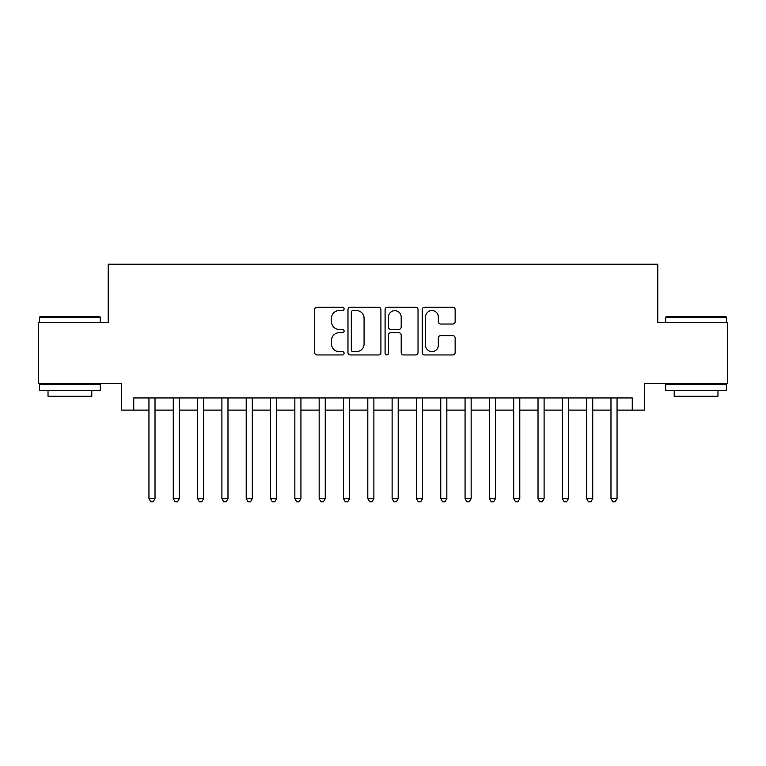 <?xml version="1.0" encoding="UTF-8"?>
<svg xmlns="http://www.w3.org/2000/svg" width="766" height="766" viewBox="0 0 766 766"><rect width="100%" height="100%" fill="white"/><g stroke="black" fill="none" stroke-linecap="round" stroke-linejoin="round"><path stroke-width="1.15" d="M344.097 308.88A1.676 1.676 0 0 0 342.421 307.214L317.057 307.214A2.384 2.384 0 0 0 314.673 309.598L314.673 352.561A2.384 2.384 0 0 0 317.057 354.955L342.421 354.955A1.676 1.676 0 0 0 344.097 353.279A1.676 1.676 0 0 0 342.421 351.613L339.137 351.613A7.641 7.641 0 0 1 331.506 343.972L331.506 340.391A7.641 7.641 0 0 1 339.137 332.75L342.421 332.75A1.676 1.676 0 0 0 344.097 331.084A1.676 1.676 0 0 0 342.421 329.409L339.137 329.409A7.641 7.641 0 0 1 331.506 321.777L331.506 318.196A7.641 7.641 0 0 1 339.137 310.556L342.421 310.556A1.676 1.676 0 0 0 344.097 308.88M452.754 324.037A2.384 2.384 0 0 0 455.148 321.653L455.148 309.598A2.384 2.384 0 0 0 452.754 307.214L424.594 307.214A2.384 2.384 0 0 0 422.21 309.598L422.21 352.561A2.384 2.384 0 0 0 424.594 354.955L452.754 354.955A2.384 2.384 0 0 0 455.148 352.561L455.148 338.007A2.384 2.384 0 0 0 452.754 335.613L440.709 335.613A2.384 2.384 0 0 0 438.315 338.007L438.315 345.227A6.387 6.387 0 0 1 431.928 351.613A6.387 6.387 0 0 1 425.551 345.227L425.551 316.942A6.387 6.387 0 0 1 431.928 310.556A6.387 6.387 0 0 1 438.315 316.942L438.315 321.653A2.384 2.384 0 0 0 440.709 324.037L452.754 324.037M133.744 410.116L133.744 397.956L632.256 397.956L632.256 410.116L644.417 410.116L644.417 383.364L727.7 383.364L727.7 322.572L657.783 322.572L657.783 264.213L108.217 264.213L108.217 322.572L38.3 322.572L38.3 383.364L121.583 383.364L121.583 410.116L148.949 410.116M380.913 309.598A2.384 2.384 0 0 0 378.528 307.214L350.359 307.214A2.384 2.384 0 0 0 347.975 309.598L347.975 352.561A2.384 2.384 0 0 0 350.359 354.955L378.528 354.955A2.384 2.384 0 0 0 380.913 352.561L380.913 309.598M387.472 307.214L415.641 307.214A2.384 2.384 0 0 1 418.025 309.598L418.025 352.561A2.384 2.384 0 0 1 415.641 354.955L403.586 354.955A2.384 2.384 0 0 1 401.202 352.561L401.202 335.144A2.384 2.384 0 0 0 398.818 332.75L390.813 332.75A2.384 2.384 0 0 0 388.429 335.144L388.429 353.279A1.676 1.676 0 0 1 386.763 354.955A1.676 1.676 0 0 1 385.087 353.279L385.087 309.598A2.384 2.384 0 0 1 387.472 307.214M155.019 410.116L173.26 410.116M179.34 410.116L197.58 410.116M203.66 410.116L221.901 410.116M227.981 410.116L246.212 410.116M252.292 410.116L270.532 410.116M276.612 410.116L294.853 410.116M300.933 410.116L319.163 410.116M325.244 410.116L343.484 410.116M349.564 410.116L367.804 410.116M373.885 410.116L392.115 410.116M398.196 410.116L416.436 410.116M422.516 410.116L440.756 410.116M446.837 410.116L465.067 410.116M471.147 410.116L489.388 410.116M495.468 410.116L513.708 410.116M519.788 410.116L538.019 410.116M544.099 410.116L562.34 410.116M568.42 410.116L586.66 410.116M592.74 410.116L610.981 410.116M617.051 410.116L632.256 410.116M352.982 310.556A1.676 1.676 0 0 0 351.316 312.222L351.316 349.938A1.676 1.676 0 0 0 352.982 351.613L356.449 351.613A7.641 7.641 0 0 0 364.08 343.972L364.08 318.196A7.641 7.641 0 0 0 356.449 310.556L352.982 310.556M401.202 317.057A6.387 6.387 0 0 0 394.816 310.67A6.387 6.387 0 0 0 388.429 317.057L388.429 327.025A2.384 2.384 0 0 0 390.813 329.409L398.818 329.409A2.384 2.384 0 0 0 401.202 327.025L401.202 317.057M155.019 397.956L155.019 498.628L148.949 498.628L148.949 397.956M155.019 498.628L153.2 501.787L150.768 501.787L148.949 498.628M40.244 316.492L99.58 316.492L100.308 317.22L39.516 317.22L40.244 316.492M69.917 390.66L39.516 390.66L39.516 384.58L100.308 384.58L100.308 390.66L69.917 390.66M91.796 390.66L91.796 396.252L48.028 396.252L48.028 390.66M666.42 316.492L725.756 316.492L726.484 317.22L665.692 317.22L666.42 316.492M696.083 390.66L665.692 390.66L665.692 384.58L726.484 384.58L726.484 390.66L696.083 390.66M717.972 390.66L717.972 396.252L674.204 396.252L674.204 390.66M179.34 397.956L179.34 498.628L173.26 498.628L173.26 397.956M179.34 498.628L177.52 501.787L175.088 501.787L173.26 498.628M203.66 397.956L203.66 498.628L197.58 498.628L197.58 397.956M203.66 498.628L201.831 501.787L199.399 501.787L197.58 498.628M227.981 397.956L227.981 498.628L221.901 498.628L221.901 397.956M227.981 498.628L226.152 501.787L223.72 501.787L221.901 498.628M252.292 397.956L252.292 498.628L246.212 498.628L246.212 397.956M252.292 498.628L250.472 501.787L248.04 501.787L246.212 498.628M276.612 397.956L276.612 498.628L270.532 498.628L270.532 397.956M276.612 498.628L274.783 501.787L272.351 501.787L270.532 498.628M300.933 397.956L300.933 498.628L294.853 498.628L294.853 397.956M300.933 498.628L299.104 501.787L296.672 501.787L294.853 498.628M325.244 397.956L325.244 498.628L319.163 498.628L319.163 397.956M325.244 498.628L323.424 501.787L320.992 501.787L319.163 498.628M349.564 397.956L349.564 498.628L343.484 498.628L343.484 397.956M349.564 498.628L347.735 501.787L345.303 501.787L343.484 498.628M373.885 397.956L373.885 498.628L367.804 498.628L367.804 397.956M373.885 498.628L372.056 501.787L369.624 501.787L367.804 498.628M398.196 397.956L398.196 498.628L392.115 498.628L392.115 397.956M398.196 498.628L396.376 501.787L393.944 501.787L392.115 498.628M422.516 397.956L422.516 498.628L416.436 498.628L416.436 397.956M422.516 498.628L420.697 501.787L418.265 501.787L416.436 498.628M446.837 397.956L446.837 498.628L440.756 498.628L440.756 397.956M446.837 498.628L445.008 501.787L442.576 501.787L440.756 498.628M471.147 397.956L471.147 498.628L465.067 498.628L465.067 397.956M471.147 498.628L469.328 501.787L466.896 501.787L465.067 498.628M495.468 397.956L495.468 498.628L489.388 498.628L489.388 397.956M495.468 498.628L493.649 501.787L491.217 501.787L489.388 498.628M519.788 397.956L519.788 498.628L513.708 498.628L513.708 397.956M519.788 498.628L517.96 501.787L515.528 501.787L513.708 498.628M544.099 397.956L544.099 498.628L538.019 498.628L538.019 397.956M544.099 498.628L542.28 501.787L539.848 501.787L538.019 498.628M568.42 397.956L568.42 498.628L562.34 498.628L562.34 397.956M568.42 498.628L566.601 501.787L564.169 501.787L562.34 498.628M592.74 397.956L592.74 498.628L586.66 498.628L586.66 397.956M592.74 498.628L590.912 501.787L588.48 501.787L586.66 498.628M617.051 397.956L617.051 498.628L610.981 498.628L610.981 397.956M617.051 498.628L615.232 501.787L612.8 501.787L610.981 498.628M39.516 322.572L39.516 317.22M53.381 384.58L53.381 383.364M86.453 384.58L86.453 383.364M100.308 322.572L100.308 317.22M665.692 322.572L665.692 317.22M679.547 384.58L679.547 383.364M712.619 384.58L712.619 383.364M726.484 322.572L726.484 317.22"/></g></svg>
